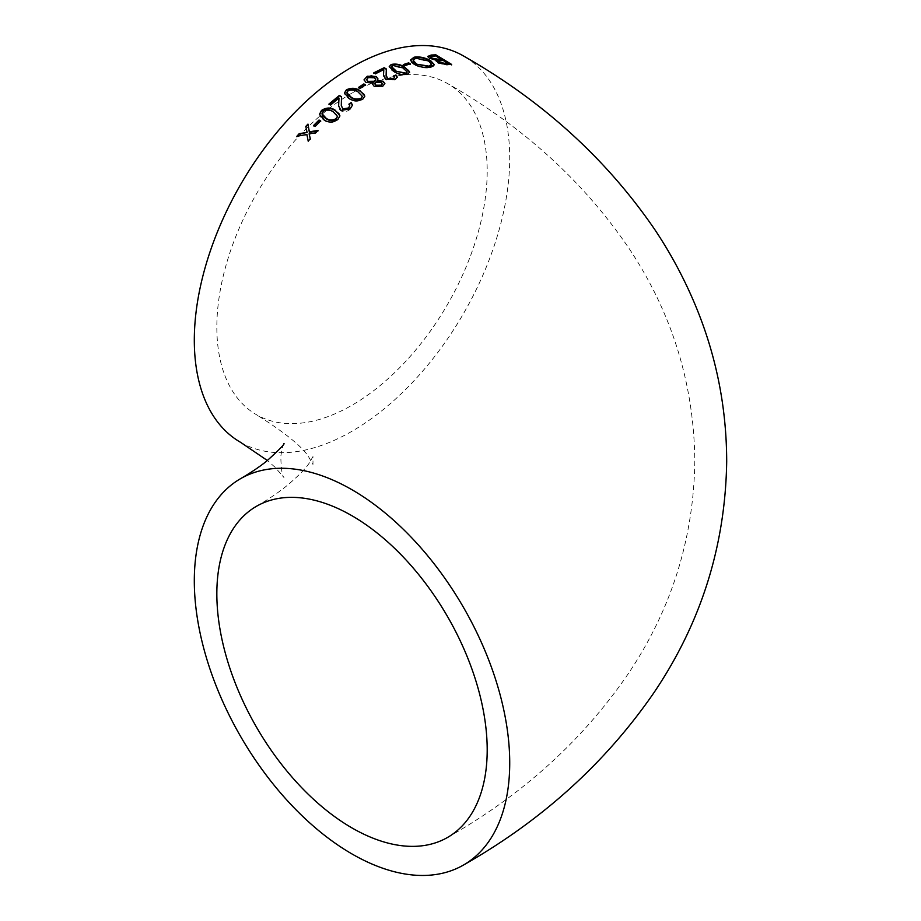 <?xml version="1.0" encoding="UTF-8"?>
<svg xmlns="http://www.w3.org/2000/svg" width="921" height="921" viewBox="0 0 921 921"><rect width="100%" height="100%" fill="white"/><g stroke="black" fill="none" stroke-linecap="round" stroke-linejoin="round"><path stroke-width="0.69" stroke-dasharray="4.61 3.45" d="M240.508 442.287A223.032 128.767 120 0 0 463.528 313.52A223.032 128.767 120 0 0 463.528 55.985M352.018 93.044A191.165 110.37 120 0 0 227.13 261.506A191.165 110.37 120 0 0 256.429 414.692A191.165 110.37 120 0 0 403.743 363.473A191.165 110.37 120 0 0 487.197 171.087A191.165 110.37 120 0 0 447.594 83.581A191.165 110.37 120 0 0 352.018 93.044M317.48 130.978L315.719 133.315L309.134 134.27M310.227 138.829L308.19 141.604L306.912 134.95L297.368 136.181M307.084 132.9L305.864 126.776M448.09 63.906L443.105 60.867L438.615 61.477M450.876 64.435L446.846 65.069L437.82 63.181L437.015 60.763L429.508 58.76L427.77 56.676M441.447 59.853L435.645 56.354L430.579 57.16M434.24 64.827L433.941 66.013L430.66 67.601C425.329 68.568 419.792 67.59 414.059 64.677L411.572 62.766L410.478 60.279M431.535 64.482L428.587 61.442L415.716 58.656L413.184 60.464M409.799 63.986L404.929 66.024L403.271 65.046M409.615 72.345L407.623 74.589C402.707 75.637 398.171 74.774 394.038 71.999L390.32 69.236L389.249 66.842M407.128 72.114L402.961 68.396L392.899 65.909L391.724 66.98M383.758 69.628L375.457 74.244L374.225 73.058M386.325 68.948L386.106 76.167M394.579 77.456L393.762 76.282M395.017 79.667L385.853 80.046L383.493 75.234M397.296 77.329L395.017 80.139M382.296 83.949L381.167 82.683L375.987 82.66L374.859 83.915M377.967 79.114L377.069 81.06M373.235 83.327L365.982 82.867L364.06 80M384.851 83.765L382.825 86.609L374.214 86.862L372.671 84.433M375.71 79.586L374.421 78.066L368.101 78.101L366.708 79.793M365.119 85.112L360.111 88.865L358.442 87.921M364.797 96.302L362.805 99.595C357.878 101.978 353.342 101.782 349.209 98.996L345.502 96.118L344.419 93.274M362.321 96.532L358.131 92.445C355.195 90.235 351.845 89.832 348.069 91.248L346.895 92.963M338.94 98.04L330.639 105.431L329.304 104.211M341.507 96.682L341.288 105.95M349.761 106.007L348.944 104.591M350.199 108.828L350.199 109.3C347.275 111.648 344.224 112.201 341.035 110.934L339.481 109.634L338.64 106.214M352.49 105.316L350.199 109.3M339.895 116.058L337.903 119.937C333.08 123.115 328.544 123.322 324.307 120.547L320.589 117.623L319.518 114.526M337.42 116.541L336.257 114.434L333.229 112.247C330.225 110.002 326.874 109.864 323.167 111.821L321.993 113.916M320.681 120.927L315.281 126.845L313.923 125.624M283.956 443.485C283.127 444.083 282.079 448.343 280.813 456.275C281.055 468.559 282.102 475.639 283.956 477.515L275.149 467.338L267.378 460.5M256.429 506.308C269.243 498.825 279.8 491.618 288.112 484.699C299.313 475.075 306.474 467.661 309.606 462.48L312.979 456.54L312.979 464.46L309.341 458.14C303.918 447.974 286.281 433.492 256.429 414.692M447.594 837.419C523.439 794.328 584.19 738.976 629.849 671.363C672.226 607.25 693.893 536.966 694.825 460.5C693.893 384.115 672.272 313.888 629.964 249.81C584.294 182.128 523.508 126.718 447.594 83.581"/><path stroke-width="1.38" d="M377.115 81.083L377.978 78.884L376.148 76.489L367.306 76.236L364.048 79.77L365.982 82.406L373.235 82.855L372.648 84.202L374.214 86.39L382.825 86.137L384.874 83.523L383.136 81.232L377.115 80.611L383.136 81.704L384.851 83.765M352.018 489.765A223.032 128.767 -120 0 0 240.508 478.713A223.032 128.767 -120 0 0 240.496 736.247A223.032 128.767 -120 0 0 463.528 865.015A223.032 128.767 -120 0 0 497.72 686.295A223.032 128.767 -120 0 0 352.018 489.765M463.528 865.015C541.859 820.519 605.247 763.187 653.703 693.041C701.019 623.103 725.345 545.992 726.692 461.686C726.611 405.873 715.594 352.363 693.617 301.132C682.795 275.932 669.74 251.894 654.428 229.041C605.914 158.4 542.285 100.723 463.528 55.985A223.032 128.767 120 0 0 352.018 67.026A223.032 128.767 120 0 0 206.316 263.567A223.032 128.767 120 0 0 240.508 442.287L267.378 460.5M320.681 120.927L319.023 120.018L313.624 125.463L315.281 126.373L320.681 120.927M337.903 119.477L339.907 115.793L335.106 110.129C330.892 107.262 326.356 107.354 321.51 110.428L319.506 114.25L324.307 120.075C328.544 122.838 333.068 122.643 337.903 119.477M341.277 105.685L342.888 108.874L348.472 107.964L349.784 105.777L348.944 104.119L351.166 102.611L352.49 105.086L350.199 108.828L341.035 110.462L338.629 105.938L338.94 98.04L330.639 104.959L328.981 104.027L339.354 95.462L341.507 97.142M341.3 104.833L341.507 96.682L339.354 95.462M362.805 99.123L364.808 96.06L360.007 90.672C355.92 87.829 351.385 87.541 346.411 89.832L344.408 93.021L349.209 98.524C353.319 101.298 357.843 101.506 362.805 99.123M358.442 87.449L360.111 88.404L365.499 84.87L363.841 83.915L358.442 87.449M383.458 75.683L383.758 69.628L375.457 73.772L373.799 72.817L384.172 67.705L386.325 69.42M383.458 75.936L383.493 74.762L385.853 79.574L395.017 79.667L397.319 77.099L395.984 74.981L393.762 75.81L394.602 77.226L393.29 78.734L387.706 78.607L386.118 75.223L386.325 68.948L384.172 67.705M386.106 76.167L386.118 75.223M391.229 64.47L389.226 66.588L394.038 71.539C398.102 74.29 402.638 75.142 407.623 74.117L409.626 72.103L404.826 67.245C400.716 64.435 396.18 63.503 391.229 64.47L391.229 64.942C396.145 63.963 400.67 64.896 404.826 67.717L408.602 70.537L409.615 72.345M403.271 64.574L404.929 65.552L410.329 63.825L408.659 62.847L403.271 64.574M414.059 57.206L410.455 60.049L414.059 64.205C419.746 67.118 425.272 68.096 430.66 67.141L434.263 64.597L430.66 60.659C424.961 57.528 419.423 56.388 414.059 57.206L414.059 57.678C419.389 56.849 424.926 58 430.66 61.131L434.24 64.827M436.266 61.074L436.968 60.268L429.508 58.288L427.735 56.434L431.166 55.041L435.852 55.306L451.612 64.884M436.312 61.316L437.015 60.302L437.82 62.709L446.846 64.597L451.612 64.412L435.852 54.834L431.166 55.041M307.959 124.105L305.784 126.396L307.084 132.44L299.198 133.637L296.884 136.273L306.912 134.478L308.19 141.132L310.319 138.726L309.134 133.81L315.719 132.843L317.998 130.437L309.352 131.807L307.959 124.105L309.352 132.279L317.998 130.909M487.197 749.913A191.165 110.37 -120 0 0 403.743 557.527A191.165 110.37 -120 0 0 256.429 506.308A191.165 110.37 -120 0 0 256.429 727.049A191.165 110.37 -120 0 0 447.594 837.419A191.165 110.37 -120 0 0 487.197 749.913M309.134 133.81L310.319 139.198M296.884 136.734L299.198 134.098L307.084 132.44M305.784 126.868L307.959 124.577M438.615 61.477L439.674 62.824L448.09 63.906L439.674 62.363L438.546 61.223L443.105 60.395L448.09 63.445M427.77 56.676L431.166 55.513M430.579 57.16L431.627 58.553L438.292 60.026L441.447 59.853L431.627 58.081L430.521 56.918L435.645 55.882L441.447 59.381M410.478 60.279L414.059 57.678M413.184 60.464L413.564 61.88L416.131 64.102L429.002 66.6L430.844 65.909L431.535 64.482M416.131 63.641L413.161 60.222L415.716 58.184L428.587 60.97L431.558 64.251L429.002 66.139L416.131 64.102M403.271 65.046L408.659 63.307L410.329 64.297M389.249 66.842L391.229 64.942M391.724 66.98L392.611 68.81L395.903 71.193L405.965 73.611L407.128 72.114M395.903 70.733L391.701 66.738L392.899 65.449L402.961 67.924L407.151 71.884L405.965 73.139L395.903 71.193M373.799 73.277L384.172 68.166M387.706 78.607L393.29 79.194L394.579 77.456M386.118 75.683L387.706 79.068M393.762 76.282L395.984 75.453L397.296 77.329M383.493 75.234L383.804 69.651M374.859 83.915L375.987 85.676L381.167 85.653L382.296 83.949M364.06 80L366.431 77.145L371.278 75.798L376.148 76.95L377.967 79.114M372.671 84.433L373.235 82.855M366.708 79.793L367.997 81.808L374.317 81.693L375.71 79.586M381.167 85.181L375.987 85.204L374.835 83.684L375.987 82.188L381.167 82.211L382.319 83.719L381.167 85.653M374.317 81.232L367.997 81.347L366.685 79.563L368.101 77.64L374.421 77.606L375.722 79.344L374.317 81.693M358.442 87.921L363.841 84.387L365.499 85.342M344.419 93.274L346.411 90.304C351.338 88.002 355.863 88.289 360.007 91.144L363.783 94.069L364.797 96.302M346.895 92.963L347.781 95.105L351.085 97.568C354.021 99.744 357.371 100.113 361.147 98.662L362.321 96.532M348.069 90.776C351.857 89.372 355.207 89.763 358.131 91.973L362.333 96.302L361.147 98.19C357.36 99.641 353.998 99.284 351.085 97.108L346.883 92.722L348.069 90.776M328.981 104.499L339.354 95.922M342.888 108.874L348.472 108.425L349.761 106.007M341.3 105.293L342.888 109.334M348.944 104.591L351.166 103.071L352.49 105.316M338.663 104.741L338.986 98.075M338.64 106.214L338.663 105.213M319.518 114.526L321.51 110.888C326.345 107.826 330.869 107.722 335.106 110.601L338.882 113.571L339.895 116.058M321.993 113.916L322.995 116.38L326.184 118.751C329.188 120.95 332.55 121.054 336.246 119.039L337.42 116.541M323.167 111.349C326.886 109.392 330.236 109.53 333.229 111.786L337.431 116.299L336.246 118.567C332.527 120.582 329.177 120.49 326.184 118.291L321.982 113.686L323.167 111.349M313.624 125.935L319.023 120.49L320.681 121.399M240.508 478.713C251.445 472.3 260.263 466.348 266.963 460.845C279.236 449.713 284.911 443.922 283.956 443.485"/></g></svg>
